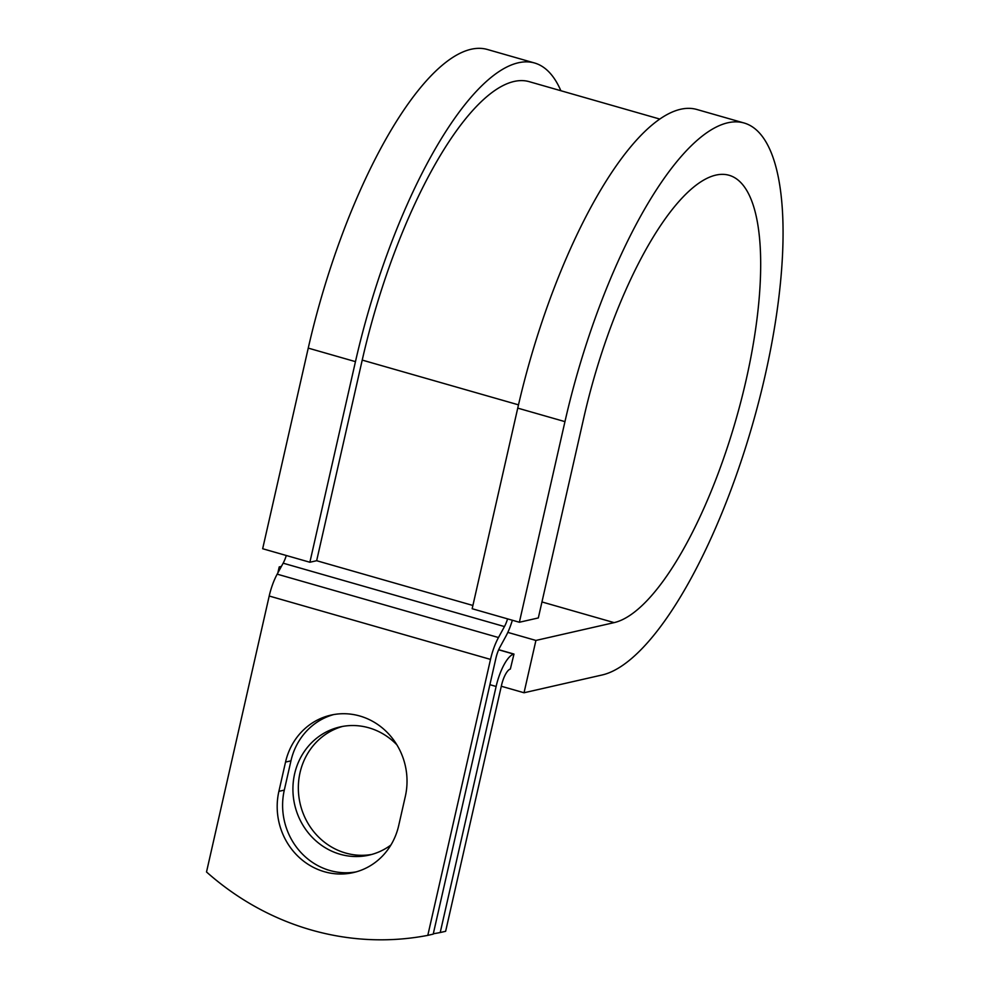 <?xml version="1.0" encoding="UTF-8"?>
<svg xmlns="http://www.w3.org/2000/svg" width="989" height="989" viewBox="0 0 989 989"><rect width="100%" height="100%" fill="white"/><g stroke="black" fill="none" stroke-linecap="round" stroke-linejoin="round"><path stroke-width="1.48" d="M324.417 871.729A65.719 61.38 -102.8 0 0 353.37 872.582A65.719 61.38 -102.8 0 0 398.678 825.654L405.329 796.38A65.719 61.38 -102.8 0 0 330.845 715.146A65.719 61.38 -102.8 0 0 285.537 762.074L278.886 791.348A65.719 61.38 -102.8 0 0 324.417 871.729M333.565 714.602A65.719 61.38 -102.8 0 0 290.951 760.838L284.3 790.112A65.719 61.38 -102.8 0 0 329.832 870.493A65.719 61.38 -102.8 0 0 356.065 871.89M371.802 854.434A65.719 61.38 77.2 0 1 345.569 853.025A65.719 61.38 77.2 0 1 298.357 789.469A65.719 61.38 77.2 0 1 342.651 726.408M390.927 845.002A65.719 61.38 77.2 0 1 369.107 855.114A65.719 61.38 77.2 0 1 340.154 854.261A65.719 61.38 77.2 0 1 292.917 789.222A65.719 61.38 77.2 0 1 339.919 726.964A65.719 61.38 77.2 0 1 368.885 727.817A65.719 61.38 77.2 0 1 396.873 744.828M433.306 933.764A283.262 264.545 -102.8 0 0 440.216 932.528L445.631 931.304L501.534 685.241A15.54 4.945 -74 0 1 510.349 669.059L513.971 654.063L498.703 649.686M440.216 932.528L496.119 686.477A31.079 9.878 -74 0 1 513.748 654.112L513.971 654.063M286.291 555.497A15.54 4.945 -74 0 1 283.151 563.186L277.18 574.152A31.079 9.878 106 0 0 269.206 596.021L206.516 871.977A283.262 264.545 77.2 0 0 427.804 935.359L433.219 934.123L495.922 658.167A15.54 4.945 106 0 1 499.902 647.239L505.874 636.273A31.079 9.878 -74 0 0 512.339 620.239M507.58 618.879A15.54 4.945 -74 0 1 504.452 626.569L498.481 637.534A31.079 9.878 106 0 0 490.507 659.403L427.804 935.359M518.496 404.847L362.221 360.095A267.562 85.066 -74 0 1 529.14 81.642L659.7 119.039M362.221 360.095L316.653 560.714L309.878 562.247L262.666 548.734L308.247 348.116A286.983 91.248 -74 0 1 487.28 49.45L534.493 62.975A286.983 91.248 -74 0 1 560.862 90.728M541.96 601.955L614.132 622.625A232.6 73.952 -74 0 0 741.33 399.816A232.6 73.952 -74 0 0 729.004 175.251A232.6 73.952 -74 0 0 583.906 417.321L538.325 617.94L519.373 622.254L564.954 421.635A286.983 91.248 -74 0 1 743.988 122.97A286.983 91.248 -74 0 1 759.181 400.038A286.983 91.248 -74 0 1 602.239 674.955L524.034 692.757L501.312 686.255M281.395 566.425L279.219 566.92L280.864 567.389M507.814 632.391L535.914 640.439L524.034 692.757M614.132 622.625L535.914 640.439M564.954 421.635L517.742 408.123A286.983 91.248 -74 0 1 696.775 109.458L743.988 122.97M309.878 562.247L355.459 361.64A286.983 91.248 -74 0 1 534.493 62.975M517.742 408.123L472.161 608.73L519.373 622.254M277.847 572.928L279.219 566.92M513.748 654.112L498.654 649.785M490.507 659.403L269.206 596.021M496.119 686.477L489.889 684.685M472.903 605.466L316.653 560.714M504.452 626.569L283.151 563.186M498.481 637.534L277.18 574.152M290.951 760.838L285.537 762.074M284.3 790.112L278.886 791.348M355.459 361.64L308.247 348.116"/></g></svg>
